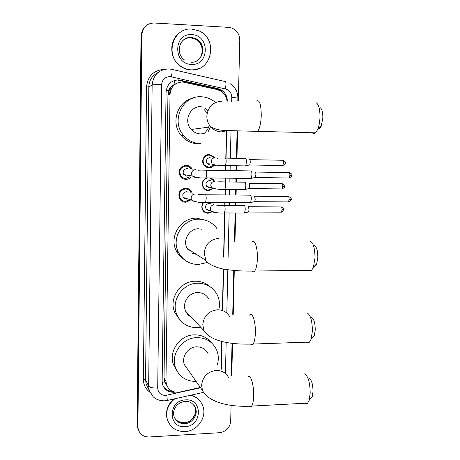 <?xml version="1.0" encoding="UTF-8"?>
<svg xmlns="http://www.w3.org/2000/svg" width="460" height="460" viewBox="0 0 460 460"><rect width="100%" height="100%" fill="white"/><g stroke="black" fill="none" stroke-linecap="round" stroke-linejoin="round"><path stroke-width="0.69" d="M213.095 202.44L213.331 202.745L212.468 202.492M212.175 211.801L208.098 213.267C205.942 213.198 204.223 212.284 202.952 210.519C201.302 207.696 201.492 204.982 203.521 202.371M211.111 177.934L213.607 179.808L214.532 181.332M213.135 188.709L208.547 190.612C206.5 190.543 204.838 189.692 203.556 188.054C201.244 183.689 202.222 180.297 206.488 177.87M214.124 165.341C212.784 166.974 211.077 167.796 209.001 167.814L206.356 167.175L204.205 165.473C200.594 161.454 203.958 154.221 209.265 154.577L213.848 156.693L214.584 157.688M184.632 188.255L185.426 188.951M182.108 200.364L181.033 200.525M190.158 200.405L185.466 202.222C183.017 202.13 181.102 201.049 179.728 198.984C177.594 193.05 179.59 189.445 185.702 188.18C188.019 188.272 189.865 189.261 191.239 191.153L192.222 193.28M184.069 165.479L184.799 165.922M183.224 178.014L182.286 178.279M191.17 176.91C189.744 178.514 187.973 179.325 185.846 179.342C183.517 179.25 181.66 178.244 180.268 176.324C177.853 170.252 179.791 166.549 186.081 165.209C188.272 165.301 190.06 166.215 191.435 167.952L192.228 169.286M208.357 154.623L208.754 154.974L208.357 154.623M205.344 212.267L204.964 212.411M185.834 165.209L186.8 166.117L185.834 165.209M182.953 201.359L182.47 201.497M227.044 102.281C226.998 97.917 225.296 94.398 221.939 91.718L217.327 89.573L182.637 81.978C175.105 82.443 170.901 86.543 170.027 94.283L165.962 381.133L166.537 384.865C168.981 390.574 173.386 392.966 179.756 392.041L200.37 387.469M175.95 83.703L174.018 84.582L171.384 86.652C169.792 87.371 168.941 88.63 168.831 90.43L166.209 90.35M168.831 90.43L171.384 86.652M168.831 90.649L167.946 95.145L164.024 377.729L164.755 382.07L166.71 385.348M221.105 368.96L221.72 341.412M222.41 310.534L223.336 268.973M223.594 257.14L224.583 212.957M224.744 205.591L224.814 202.521M224.98 194.936L225.107 189.342M225.273 181.936L225.354 178.135M225.526 170.511L225.636 165.565M225.802 158.113L226.4 131.094M169.751 94.398L167.98 94.363M169.125 94.656L167.963 94.599M137.988 428.754L137.442 427.156L138.379 429.801L137.523 425.558L141.444 35.207C141.519 32.022 142.594 29.296 144.676 27.031M201.221 229.833L201.233 229.114M137.442 427.156L137.137 424.522L141.019 35.661L141.444 35.207L137.523 425.558L138.224 429.249L137.914 426.598L141.87 34.747C142.686 27.244 146.751 23.328 154.065 23L228.591 27.347L231.794 28.02C236.934 30.285 239.597 34.31 239.781 40.106L238.326 100.993M227.326 101.165C227.297 96.761 225.578 93.219 222.163 90.545L217.724 88.515L178.56 79.902C171.091 80.356 166.928 84.416 166.071 92.075L162.138 381.265L162.679 384.882C164.939 390.356 169.113 392.788 175.208 392.173M231.069 405.363L230.69 421.256C229.885 427.84 226.176 431.658 219.575 432.71L149.184 436.983C143.549 436.977 139.898 434.395 138.224 429.249M237.619 130.847L236.957 158.338M236.785 165.761L236.664 170.695M236.486 178.29L236.394 182.079M236.216 189.462L236.083 195.04M235.905 202.595L235.83 205.654M235.658 213.003L234.974 241.483M234.284 270.457L233.237 314.358M232.547 343.384L231.765 376.044M221.346 369.242L221.967 341.475M222.657 310.621L223.583 269.019M223.847 257.163L224.831 212.963M224.998 205.591L225.066 202.521M225.233 194.942L225.36 189.342M225.526 181.941L225.607 178.141M225.779 170.516L225.889 165.571M226.055 158.119L226.659 131.002M172.552 391.397C168.492 391.253 165.387 389.528 163.225 386.233M177.968 80.189L216.988 88.768L221.409 90.792L225.319 95.565M191.199 69.851C187.375 69.65 183.856 68.413 180.636 66.125C164.392 55.614 173.029 27.054 191.895 29.112L198.76 30.814C218.5 38.697 211.997 71.823 191.199 69.851M200.203 67.988L195.724 69.575L190.969 69.972C187.151 69.77 183.632 68.534 180.423 66.251C169.579 58.966 168.745 40.969 179.003 33.321M190.428 395.284C196.219 396.692 200.272 400.068 202.584 405.409C207.54 416.53 197.685 431.233 185.012 431.578C176.324 431.624 170.459 427.714 167.423 419.848C165.347 411.545 167.831 404.512 174.869 398.757M168.28 422.021L167.233 419.468C165.209 411.556 167.446 404.719 173.943 398.964M191.055 395.146C195.27 396.33 198.559 398.711 200.911 402.276M320.131 107.669C321.988 108.801 322.897 112.188 322.845 117.835L321.281 126.011C320.373 128.116 319.384 129.064 318.314 128.863M312.225 132.733C313.289 133.843 314.41 133.871 315.594 132.831L317.716 129.438C319.016 126.184 319.769 122.205 319.976 117.49C320.045 109.204 318.734 104.265 316.054 102.66M201.192 106.639C189.992 105.714 183.195 121.279 191.21 129.478C193.804 132.284 196.96 133.774 200.686 133.935L203.878 133.618M200.502 143.692C193.763 143.399 188.129 140.628 183.592 135.372C170.585 121.043 182.499 95.162 201.376 96.778C206.511 97.031 211.083 98.825 215.09 102.16M197.955 143.796C191.314 143.508 185.759 140.777 181.292 135.608C170.499 123.533 176.962 101.792 192.441 98.319M211.876 127.989L212.066 127.69M204.407 109.813L207.184 113.102M209.283 124.867C208.483 128.426 206.701 131.336 203.935 133.607M205.643 108.589L207.793 110.975M210.582 126.638L207.995 131.876M314.467 245.692C316.693 246.916 317.814 250.798 317.831 257.341L316.744 263.649C316.049 265.449 315.226 266.334 314.278 266.3M308.418 270.319C309.505 271.32 310.58 271.302 311.656 270.273L313.409 267.237L314.985 258.014C314.95 248.423 313.335 242.765 310.132 241.028M198.921 228.735C189.359 228.355 182.304 240.223 187.203 248.463L205.907 260.475C207.345 263.741 216.936 268.318 225.394 269.347C234.583 270.767 244.352 271.337 254.708 271.038C253.851 272.073 252.988 272.096 252.12 271.101M188.657 249.4L187.824 249.498M194.678 253.259L192.079 253.454M207.242 262.51L198.254 264.517C189.48 264.287 182.936 260.314 178.624 252.597C170.695 238.401 182.902 218.529 199.099 219.213C206.666 219.443 212.641 222.617 217.022 228.729M184.098 259.492C180.797 257.381 178.244 254.564 176.433 251.045C168.619 237.055 180.636 217.488 196.598 218.166L205.936 220.323M190.681 250.694L188.893 250.872M208.023 232.593L208.213 233.157M196.679 254.547L195.638 254.811M311.552 317.48C313.938 318.797 315.163 322.966 315.226 329.981L314.324 335.507L312.167 337.997M306.475 342.177C307.527 343.085 308.539 343.051 309.522 342.073L311.081 339.256L312.386 331.171C312.288 320.89 310.523 314.812 307.09 312.944M208.886 299.086C206.442 294.825 202.722 292.652 197.731 292.554C188.692 292.393 181.7 303.18 185.656 311.202C186.84 313.772 188.669 315.721 191.147 317.038M188.577 314.306L187.45 314.071M200.761 327.267L197.081 327.687C187.668 327.543 180.941 323.253 176.899 314.812C170.493 301.024 182.568 282.894 197.903 283.21C206.27 283.377 212.566 286.977 216.792 294.009C219.121 298.316 219.932 302.945 219.23 307.901M179.285 319.05L174.754 312.334C168.435 298.741 180.331 280.893 195.448 281.209C201.037 281.204 205.873 283.015 209.955 286.655M190.325 316.164L189.669 316.135M309.103 378.338C311.604 379.77 312.903 384.192 313.013 391.604L312.236 396.56L310.345 398.895M304.819 403.247C305.825 404.075 306.774 404.024 307.665 403.098L309.062 400.476L310.184 393.225C310.023 382.358 308.142 375.912 304.554 373.882M208.127 353.763C205.798 349.186 201.998 346.88 196.725 346.834C188.031 346.834 181.119 356.948 184.483 364.763L187.703 369.363M185.121 365.666L184.828 365.562M196.132 381.409L196.081 381.415C186.271 381.369 179.463 376.918 175.651 368.058C170.194 354.637 182.12 337.594 196.892 337.634C205.769 337.721 212.227 341.567 216.263 349.169C218.534 354.073 218.908 359.22 217.384 364.602M176.686 370.409L173.541 364.803C168.159 351.572 179.906 334.788 194.471 334.84C201.566 334.799 207.247 337.467 211.514 342.838M186.611 367.793L186.139 367.695M191.084 169.148L188.893 166.888L185.915 166.037C180.366 167.221 178.67 170.487 180.809 175.835C182.028 177.514 183.661 178.394 185.708 178.474L190.043 176.715M187.536 168.728L186.806 168.642C183.448 169.366 182.424 171.344 183.747 174.581L186.679 176.151L188.916 175.415M250.999 170.758C251.631 171.057 251.953 172.414 251.953 174.829L251.212 178.394L250.527 178.486M255.185 171.925C255.651 172.143 255.881 173.121 255.886 174.857L255.34 177.433L254.874 177.543M185.208 175.812L185.915 174.932M191.124 192.981L190.423 191.607C189.209 189.928 187.582 189.054 185.535 188.974C180.142 190.095 178.394 193.269 180.285 198.501C181.493 200.313 183.178 201.256 185.328 201.336L189.077 200.06M180.257 199.72L180.573 199.732M188.174 192.177L186.421 191.705C183.155 192.389 182.108 194.315 183.27 197.478L186.294 199.163L187.72 198.887M250.09 195.092L250.372 195.005C250.999 195.379 251.315 196.765 251.321 199.168L250.614 202.595L249.935 202.693M254.541 196.132L255.237 199.134L254.719 201.606L254.259 201.716M184.224 198.49L184.811 197.967M182.913 201.342L182.171 201.336M213.911 157.665L213.377 156.975L209.076 154.986C203.32 156.342 201.744 159.746 204.343 165.197L208.834 167.382L213.452 165.284M210.099 157.51C206.615 158.343 205.666 160.408 207.264 163.697L209.95 164.996M245.508 158.355C246.111 158.614 246.416 159.913 246.416 162.271L245.686 165.83L245.053 165.91M249.596 159.511C250.039 159.695 250.263 160.638 250.263 162.334L249.728 164.898L249.297 164.996M208.121 164.45L208.535 163.794M207.816 177.888C202.791 179.613 201.422 182.907 203.711 187.772L205.775 189.52L207.995 190.147L212.48 188.571M210.726 180.682L209.639 180.492C206.252 181.274 205.269 183.281 206.695 186.513L209.49 187.933L211.278 187.473M244.915 182.039C245.513 182.361 245.812 183.695 245.818 186.041L245.122 189.462L244.49 189.549M248.992 183.155L249.653 186.041L249.142 188.508L248.716 188.611M207.218 187.07L207.546 186.691M213.871 181.223L213.124 180.05L209.427 177.911M203.843 202.377C201.756 204.844 201.514 207.46 203.113 210.226C204.309 211.876 205.913 212.733 207.931 212.796L211.542 211.583M211.088 203.906L209.185 203.331C205.89 204.073 204.878 206.022 206.149 209.191L209.035 210.714L210.128 210.548M244.053 205.637L244.323 205.562C244.921 205.953 245.22 207.316 245.22 209.651L244.559 212.945L243.932 213.032M248.388 206.643L249.044 209.593L248.561 211.968L248.135 212.071M213.733 204.706L212.416 202.434M169.987 391.092L169.867 389.752M220.984 91.063L221.013 90.511M174.018 84.582L174.558 80.419M164.755 382.07L162.156 382.105M167.946 95.145L170.027 94.283M164.024 377.729L165.962 381.133M169.895 88.556L171.643 88.199M170.85 88.107L169.993 89.752M170.551 90.81L168.981 94.34M170.637 90.528L168.969 90.309M137.137 424.522L137.914 426.598M231.673 101.7L231.771 97.353C231.57 92.983 229.442 90.171 225.4 88.929L169.987 76.573C164.99 76.872 162.202 79.58 161.632 84.698L157.699 388.067C158.125 392.748 160.718 395.203 165.485 395.439L200.583 387.774M166.922 400.528L164.795 400.821C157.556 400.815 154.341 397.883 153.191 396.761L149.236 390.431L148.643 386.107L152.145 85.037C153.272 74.871 158.798 69.5 168.728 68.925M149.908 392.253C145.63 389.039 143.451 384.709 143.37 379.253L146.539 86.969L148.816 86.894L152.145 85.037C153.375 84.651 156.538 84.537 161.632 84.698M203.406 392.391L167.314 400.441L166.853 395.255M146.539 86.969C147.7 76.078 153.588 70.213 164.214 69.374M157.935 72.582C152.202 75.498 149.161 80.264 148.816 86.894L145.55 379.713L146.125 383.922L148.039 387.935M141.87 34.747L141.444 35.207M171.867 69.379L225.032 81.495C226.107 81.558 226.228 84.036 225.4 88.929M169.015 68.942L171.551 69.311C172.31 69.299 172.264 71.783 171.413 76.762M157.699 388.067C152.823 388.148 149.805 387.492 148.643 386.107L145.55 379.713L143.37 379.253M225.446 373.514L226.159 342.395M226.826 313.087L227.821 269.721M228.102 257.548L229.12 212.974M229.293 205.614L229.362 202.549M229.534 194.977L229.661 189.388M229.833 181.993L229.919 178.198M230.092 170.585L230.207 165.646M230.38 158.205L231.006 130.669M231.121 375.969L231.317 373.865M231.771 97.353L237.877 98.06M180.09 80.471L180.688 80.184M216.988 88.768L217.724 88.515M180.038 44.741C182.286 39.853 186.035 37.421 191.297 37.438L195.925 38.675C207.466 43.798 203.337 63.296 190.975 62.203M191.291 64.371C172.92 64.285 173.357 32.913 191.803 34.649C210.139 35.006 209.513 65.953 191.291 64.371M182.994 40.359C185.265 38.548 187.852 37.703 190.756 37.823L195.368 39.06C203.941 42.929 204.677 56.649 196.592 60.956M184.713 423.683C179.504 423.706 175.967 421.377 174.093 416.697C171.781 408.831 178.031 401.862 185.322 401.425C189.491 401.016 192.872 403.178 195.477 407.916C198.363 414.678 192.355 423.493 184.713 423.683M185.092 426.644C167.63 428.358 168.026 400.131 185.552 399.884C202.986 398.4 202.417 426.288 185.092 426.644M194.223 405.576L194.954 407.083C197.834 413.822 191.843 422.608 184.224 422.797C179.964 422.895 176.726 421.222 174.512 417.766M222.007 101.165C212.997 101.775 207.943 106.749 206.845 116.081C206.827 120.192 208.138 123.786 210.772 126.856C213.664 130.019 217.189 131.692 221.346 131.876L227.746 130.554M256.243 101.154C259.423 99.176 261.096 103.983 261.268 115.569C260.929 123.228 259.75 128.444 257.744 131.209C256.801 132.261 255.904 132.25 255.053 131.169M219.052 238.32C210.208 239.257 205.252 244.225 204.183 253.236L205.907 260.475M251.815 242.012C254.489 238.234 257.784 247.716 257.387 258.577C257.146 264.701 256.255 268.853 254.708 271.038L311.656 270.273M229.919 317.015C227.211 312.271 223.077 309.856 217.511 309.781C208.759 310.879 203.849 315.847 202.791 324.691L203.993 330.705C211.105 342.01 232.76 344.758 253.063 344.051C252.275 345.034 251.465 345.069 250.619 344.16M249.579 315.129C252.218 311.19 255.783 321.839 255.363 332.982C255.162 338.439 254.391 342.131 253.063 344.051L309.522 342.073M228.879 378.062C226.308 372.979 222.082 370.438 216.206 370.426C207.523 371.663 202.659 376.631 201.612 385.33L202.515 390.534C209.053 402.989 231.19 407.33 251.626 406.094C250.913 407.019 250.154 407.065 249.349 406.232M247.721 377.045C250.303 372.997 254.081 384.738 253.65 396.077C253.471 401.034 252.799 404.369 251.626 406.094L307.665 403.098M255.386 172.046L288.817 172.58C289.495 172.299 289.852 173.23 289.892 175.375L289.202 177.991L288.69 177.986M289.317 172.58C291.611 173.708 292.445 174.633 291.824 175.358L289.892 175.375M195.477 169.671C193.005 169.912 191.688 171.298 191.527 173.834L192.24 175.956L195.333 177.612L196.466 177.451M198.116 170.482C198.076 170.079 200.594 169.981 205.672 170.189C206.316 169.78 206.661 171.103 206.701 174.144L206.051 177.865L205.562 177.865M254.719 196.253L288.04 196.541C288.725 196.265 289.093 197.219 289.139 199.404L288.477 201.923L287.971 201.917M291.065 199.301L289.139 199.404M195.04 194.045C192.573 194.298 191.262 195.684 191.101 198.202L191.711 200.146L194.896 201.923L195.707 201.842M197.811 194.982C198.829 194.425 197.426 194.66 205.166 194.758C205.821 194.361 206.172 195.713 206.218 198.812L205.597 202.388L205.114 202.388M249.797 159.62L282.48 160.264C283.113 159.999 283.446 160.896 283.481 162.955L282.802 165.56L282.331 165.554M282.94 160.264C285.194 161.408 286.011 162.311 285.384 162.972L283.481 162.955M215.084 157.711C212.704 157.935 211.433 159.275 211.272 161.73L212.169 164.076L214.929 165.405L216.131 165.226M217.465 158.395C217.275 158.01 219.822 157.912 225.107 158.102C225.791 157.728 226.153 158.993 226.193 161.891L225.463 165.565L224.957 165.56M249.165 183.264L281.744 183.678C282.388 183.419 282.727 184.333 282.762 186.432L282.118 188.939L281.646 188.933M284.665 186.369L282.762 186.432M214.596 181.343C212.227 181.585 210.956 182.925 210.795 185.368L211.565 187.53L214.44 188.991L215.361 188.882M217.114 182.143C217.034 181.786 219.512 181.717 224.549 181.924C225.245 181.562 225.613 182.85 225.659 185.805L224.963 189.342L224.457 189.336M248.538 206.747L281.014 206.931C281.664 206.678 282.009 207.615 282.055 209.748L281.434 212.169L280.968 212.163M283.946 209.616L282.055 209.748M214.107 204.821C211.744 205.074 210.484 206.413 210.323 208.84L210.99 210.847L213.952 212.416L214.573 212.365M216.746 205.735C216.838 205.407 219.259 205.361 223.997 205.585C224.704 205.229 225.078 206.552 225.13 209.553L224.463 212.957L223.962 212.963M213.607 179.808L212.796 179.676M213.848 156.693L213.083 156.67M191.239 191.153L189.721 190.756M191.435 167.952L190.06 167.802M164.594 381.415L166.537 384.865M170.574 90.729L168.866 90.557M171.775 87.963L170.073 88.285M149.236 390.431L148.08 388.016M231.311 374.043L232.041 343.321M232.731 314.324L233.778 270.411M234.462 241.465L235.14 212.997M235.319 205.654L235.388 202.59M235.566 195.034L235.704 189.457M235.876 182.074L235.968 178.284M236.147 170.683L236.267 165.755M236.44 158.326L237.095 130.835M237.803 101.016L237.877 98.014C237.843 91.891 235.284 87.124 230.207 83.72M221.409 90.792L222.163 90.545M184.874 60.208C175.329 54.533 178.44 36.748 191.343 37.392L195.925 38.675L195.368 39.06C201.716 43.16 203.63 48.818 201.112 56.034M167.423 419.848L167.233 419.468M195.477 407.916L194.954 407.083C195.73 409.365 195.747 411.798 195.005 414.374L192.303 418.847C190.037 421.153 187.329 422.447 184.178 422.723M178.618 421.636L183.988 422.734M321.281 126.011L317.716 129.438M191.21 129.478L210.772 126.856C219.535 131.514 225.814 130.094 233.059 130.732L315.594 132.831M183.592 135.372L181.292 135.608M316.744 263.649L313.409 267.237M178.624 252.597L176.433 251.045M314.324 335.507L311.081 339.256M185.656 311.202L203.993 330.705M176.899 314.812L174.754 312.334M312.236 396.56L309.062 400.476M184.483 364.763L202.515 390.534M175.651 368.058L173.541 364.803M180.809 175.835L179.877 175.674M183.747 174.581L192.24 175.956C196.029 177.635 200.629 178.273 206.051 177.865L251.131 178.497M291.824 175.358C292.525 175.691 291.651 176.565 289.202 177.991L255.283 177.502M206.155 170.2L250.671 170.919M255.34 177.433L251.212 178.394M288.541 196.541C290.846 197.662 291.692 198.588 291.065 199.312C291.761 199.629 290.898 200.497 288.477 201.923L254.662 201.681M180.285 198.501L179.296 198.179M183.27 197.478L191.711 200.146C195.684 202.124 200.313 202.871 205.597 202.388L250.539 202.693M205.649 194.764L250.01 195.166M254.719 201.606L250.614 202.595M204.343 165.197L203.964 165.163M207.264 163.697L212.169 164.076C215.47 165.335 219.897 165.836 225.463 165.565L245.611 165.922M285.384 162.972C286.08 163.306 285.217 164.168 282.802 165.56L249.671 164.967M225.613 158.113L245.22 158.505M249.728 164.898L245.686 165.83M282.204 183.678C284.464 184.799 285.286 185.696 284.665 186.38C285.361 186.685 284.51 187.536 282.118 188.939L249.084 188.577M203.711 187.772L203.303 187.68M206.695 186.513L211.565 187.53C215.015 189.071 219.483 189.675 224.963 189.342L245.048 189.554M225.055 181.936L244.599 182.183M249.142 188.508L245.122 189.462M281.474 206.925C283.745 208.029 284.567 208.926 283.946 209.633C284.378 210.369 283.538 211.215 281.434 212.169L248.503 212.031M203.113 210.226L202.67 210.07M206.149 209.191L210.99 210.847C214.578 212.652 219.069 213.354 224.463 212.957L244.49 213.032M224.503 205.591L243.984 205.706M248.561 211.968L244.559 212.945"/></g></svg>

